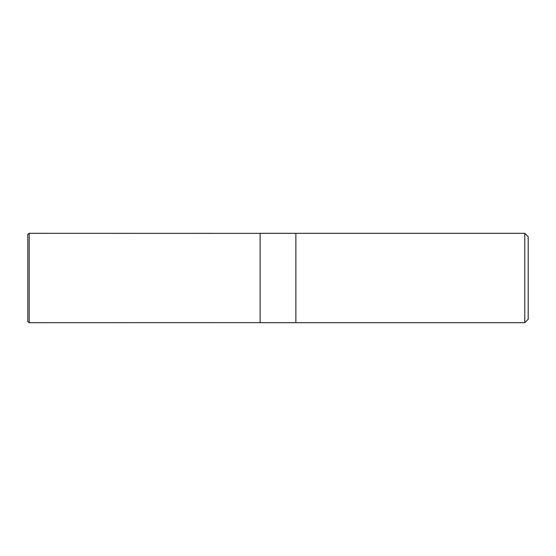 <?xml version="1.0" encoding="UTF-8"?>
<svg xmlns="http://www.w3.org/2000/svg" width="556" height="556" viewBox="0 0 556 556"><rect width="100%" height="100%" fill="white"/><g stroke="black" fill="none" stroke-linecap="round" stroke-linejoin="round"><path stroke-width="0.83" d="M524.767 322.682L528.2 319.248L528.2 236.752L524.767 233.318L295.868 233.318L295.868 322.682L295.868 233.318L260.132 233.318L260.132 322.682L524.767 322.682L524.767 233.318M27.8 321.25L27.8 234.75L27.8 321.25C27.439 321.424 27.911 321.896 29.232 322.682L29.232 233.318C27.911 234.104 27.439 234.576 27.8 234.75M260.132 233.36L29.232 233.318M260.132 322.64L29.232 322.682"/></g></svg>
